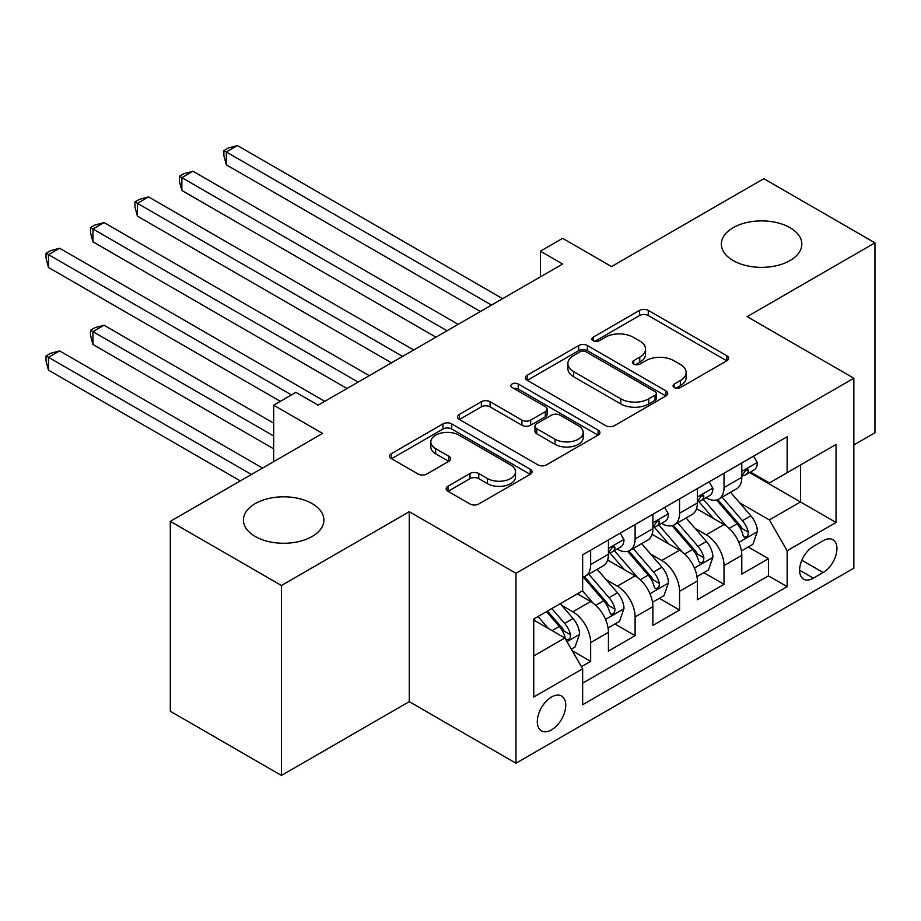 <?xml version="1.0" encoding="UTF-8"?>
<svg xmlns="http://www.w3.org/2000/svg" width="921" height="921" viewBox="0 0 921 921"><rect width="100%" height="100%" fill="white"/><g stroke="black" fill="none" stroke-linecap="round" stroke-linejoin="round"><path stroke-width="1.38" d="M674.356 387.545A4.317 2.498 0 0 0 680.458 387.545L726.83 360.779A6.171 3.557 0 0 0 728.638 358.257A6.171 3.557 0 0 0 726.83 355.748L648.28 310.389A6.171 3.557 0 0 0 639.554 310.389L593.182 337.167A4.317 2.498 0 0 0 591.915 338.928A4.317 2.498 0 0 0 593.182 340.689A4.317 2.498 0 0 0 599.295 340.689L605.293 337.224A19.744 11.397 0 0 1 633.222 337.224L639.773 341A19.744 11.397 0 0 1 645.552 349.071A19.744 11.397 0 0 1 639.773 357.129L633.775 360.595A4.317 2.498 0 0 0 632.508 362.356A4.317 2.498 0 0 0 633.775 364.117A4.317 2.498 0 0 0 639.876 364.117L645.874 360.652A19.744 11.397 0 0 1 673.804 360.652L680.354 364.44A19.744 11.397 0 0 1 686.133 372.498A19.744 11.397 0 0 1 680.354 380.557L674.356 384.022A4.317 2.498 0 0 0 673.09 385.784A4.317 2.498 0 0 0 674.356 387.545L674.356 384.022M312.127 503.614A40.236 23.232 0 0 0 268.276 498.583A40.236 23.232 0 0 0 243.432 520.043A40.236 23.232 0 0 0 255.221 536.471A40.236 23.232 0 0 0 299.072 541.513A40.236 23.232 0 0 0 323.916 520.043A40.236 23.232 0 0 0 312.127 503.614M790.034 227.694A40.236 23.232 0 0 0 746.183 222.663A40.236 23.232 0 0 0 721.35 244.123A40.236 23.232 0 0 0 733.128 260.551A40.236 23.232 0 0 0 776.979 265.593A40.236 23.232 0 0 0 801.823 244.123A40.236 23.232 0 0 0 790.034 227.694M551.529 729.881A20.124 11.616 120 0 0 564.665 712.152A20.124 11.616 120 0 0 561.58 696.023A20.124 11.616 120 0 0 551.529 697.024A20.124 11.616 120 0 0 538.382 714.754A20.124 11.616 120 0 0 541.467 730.871A20.124 11.616 120 0 0 551.529 729.881M447.986 486.242A6.171 3.557 0 0 0 446.178 488.763A6.171 3.557 0 0 0 447.986 491.284L470.021 504.006A6.171 3.557 0 0 0 478.747 504.006L530.243 474.28A6.171 3.557 0 0 0 532.05 471.759A6.171 3.557 0 0 0 530.243 469.238L451.693 423.89A6.171 3.557 0 0 0 442.966 423.89L391.471 453.616A6.171 3.557 0 0 0 389.664 456.137A6.171 3.557 0 0 0 391.471 458.658L418.088 474.027A6.171 3.557 0 0 0 426.814 474.027L448.861 461.306A6.171 3.557 0 0 0 450.668 458.785A6.171 3.557 0 0 0 448.861 456.263L435.656 448.642A16.509 9.532 0 0 1 430.821 441.907A16.509 9.532 0 0 1 441.009 433.1A16.509 9.532 0 0 1 459.003 435.161L510.706 465.024A16.509 9.532 0 0 1 515.541 471.759A16.509 9.532 0 0 1 505.353 480.566A16.509 9.532 0 0 1 487.37 478.506L478.747 473.521A6.171 3.557 0 0 0 470.021 473.521L447.986 486.242L447.986 491.284M853.836 444.97L874.95 432.778L874.95 242.845L763.808 178.674L611.544 266.583L562.639 238.355L540.408 251.18L562.639 264.016L318.125 405.182L295.894 392.358L273.675 405.182L273.675 461.651M281.446 585.491L281.446 775.436L409.258 701.641L409.258 511.708L281.446 585.491L170.304 521.332L322.569 433.423L273.675 405.182M409.258 511.708L515.956 573.299L853.836 378.232L853.836 568.176L515.956 763.244L515.956 573.299M874.95 242.845L747.138 316.64L853.836 378.232M605.73 425.652A6.171 3.557 0 0 0 614.457 425.652L665.952 395.926A6.171 3.557 0 0 0 667.76 393.405A6.171 3.557 0 0 0 665.952 390.884L587.402 345.536A6.171 3.557 0 0 0 578.676 345.536L527.18 375.273A6.171 3.557 0 0 0 525.373 377.783A6.171 3.557 0 0 0 527.18 380.304L605.73 425.652M513.86 388.489A4.317 2.498 0 0 1 518.235 389.088L518.235 383.965L598.097 430.061A6.171 3.557 0 0 1 599.905 432.582A6.171 3.557 0 0 1 598.097 435.103L546.602 464.829A6.171 3.557 0 0 1 537.876 464.829L459.326 419.481L459.326 414.45A6.171 3.557 0 0 0 457.518 416.96A6.171 3.557 0 0 0 459.326 419.481M459.326 414.45L481.361 401.717A6.171 3.557 0 0 1 490.087 401.717L521.942 420.114A6.171 3.557 0 0 0 530.68 420.114L545.29 411.675A6.171 3.557 0 0 0 547.097 409.154A6.171 3.557 0 0 0 545.29 406.633L512.134 387.488A4.317 2.498 0 0 1 510.867 385.726A4.317 2.498 0 0 1 513.527 383.424A4.317 2.498 0 0 1 518.235 383.965M281.446 775.436L170.304 711.265L170.304 521.332M581.427 666.666L590.649 661.347L572.194 650.698M561.706 605.362L572.862 611.809A25.143 14.517 60 0 1 590.649 642.605L608.436 632.336L608.436 651.078L635.11 635.674L614.871 624.001M606.156 579.7L617.323 586.136A25.143 14.517 60 0 1 635.11 616.943L652.885 606.674L652.885 625.417L679.56 610.013L659.332 598.328M650.617 554.028L661.785 560.475A25.143 14.517 60 0 1 679.56 591.27L697.347 581.001L697.347 599.744L724.021 584.34L724.021 565.609A25.143 14.517 -120 0 0 706.234 534.802L695.079 528.366M703.794 572.666L724.021 584.34M608.436 632.336A25.143 14.517 -120 0 0 590.649 601.54L577.306 593.838M652.885 606.674A25.143 14.517 -120 0 0 635.11 575.878L607.607 560.003M697.347 581.001A25.143 14.517 -120 0 0 679.56 550.205L652.068 534.33M823.155 540.708L813.381 546.36A19.491 11.248 120 0 0 800.648 563.537A19.491 11.248 120 0 0 803.63 579.148A19.491 11.248 120 0 0 813.381 578.181L823.155 572.54A19.491 11.248 120 0 0 835.888 555.363A19.491 11.248 120 0 0 832.906 539.741A19.491 11.248 120 0 0 823.155 540.708M533.743 655.959L564.861 637.988L582.648 668.784L582.648 704.726L787.144 586.654L787.144 550.723L769.369 519.916L739.528 502.693M582.648 668.784L533.743 697.024L533.743 618.993L582.648 590.764L582.648 554.822L787.144 436.761L787.144 472.692L836.049 444.452L836.049 522.483L787.144 550.723M617.093 549.043L617.323 549.181A25.143 14.517 60 0 0 629.895 550.424L647.682 540.155A25.143 14.517 -120 0 0 652.885 528.642L652.885 514.275M661.543 523.381L661.785 523.508A25.143 14.517 60 0 0 674.356 524.763L692.132 514.494A25.143 14.517 -120 0 0 697.347 502.981L697.347 488.602M582.648 683.163L768.471 575.878L768.471 558.679L741.796 574.082L741.796 555.34A25.143 14.517 -120 0 0 724.021 524.544L696.529 508.668M706.004 497.708L706.234 497.847A25.143 14.517 -120 0 0 718.806 499.09A25.143 14.517 -120 0 0 724.021 487.577L724.021 473.198M718.806 499.09L736.593 488.821A25.143 14.517 -120 0 0 741.796 477.308L741.796 462.941M590.649 550.205L590.649 564.585A25.143 14.517 60 0 1 585.434 576.097A25.143 14.517 60 0 1 582.648 577.11M585.434 576.097L603.22 565.828A25.143 14.517 -120 0 0 608.436 554.315L608.436 539.936M635.11 524.533L635.11 538.912A25.143 14.517 60 0 1 629.895 550.424M679.56 498.871L679.56 513.25A25.143 14.517 60 0 1 674.356 524.763M679.56 591.27L679.56 610.013M635.11 616.943L635.11 635.674M590.649 642.605L590.649 661.347M564.861 637.988L533.743 620.017M769.369 519.916L800.487 501.957L800.487 464.99L836.049 444.452M749.567 472.554L836.049 522.483M750.465 472.047L769.369 482.961L787.144 472.692M409.258 701.641L515.956 763.244M540.408 251.18L540.408 276.853M748.243 546.993L768.471 558.679M768.471 575.878L787.144 586.654M676.083 388.155L680.354 385.692A19.744 11.397 0 0 0 686.133 377.633L686.133 372.498M645.552 349.071L645.552 354.205A19.744 11.397 0 0 1 639.773 362.264L635.49 364.728M726.75 360.825L648.28 315.523A6.171 3.557 0 0 0 639.554 315.523L594.908 341.3M665.871 395.972L587.402 350.671A6.171 3.557 0 0 0 578.676 350.671L527.261 380.35M655.038 395.167A4.317 2.498 0 0 0 656.305 393.405A4.317 2.498 0 0 0 655.038 391.644L586.09 351.834A4.317 2.498 0 0 0 579.988 351.834L573.656 355.494A19.744 11.397 0 0 0 567.877 363.553A19.744 11.397 0 0 0 573.656 371.612L620.789 398.828A19.744 11.397 0 0 0 648.718 398.828L655.038 395.167L655.038 400.301A4.317 2.498 0 0 0 656.305 398.54L656.305 393.405M567.877 363.553L567.877 368.688A19.744 11.397 0 0 0 573.656 376.747L573.656 371.612M655.038 400.301L648.718 403.962A19.744 11.397 0 0 1 620.789 403.962L573.656 376.747M459.406 419.527L481.361 406.852L481.361 401.717M547.097 409.154L547.097 414.289A6.171 3.557 0 0 1 545.29 416.81L530.68 425.249A6.171 3.557 0 0 1 521.942 425.249L490.087 406.852A6.171 3.557 0 0 0 481.361 406.852M518.235 389.088L598.017 435.149M555.006 439.202A16.509 9.532 0 0 0 572.989 441.263A16.509 9.532 0 0 0 583.189 432.456A16.509 9.532 0 0 0 578.353 425.721L560.129 415.198A6.171 3.557 0 0 0 551.403 415.198L536.782 423.637A6.171 3.557 0 0 0 534.974 426.158A6.171 3.557 0 0 0 536.782 428.679L555.006 439.202L555.006 444.336A16.509 9.532 0 0 0 572.989 446.397A16.509 9.532 0 0 0 583.189 437.59L583.189 432.456M534.974 426.158L534.974 431.293A6.171 3.557 0 0 0 536.782 433.814L536.782 428.679M555.006 444.336L536.782 433.814M515.541 471.759L515.541 476.894A16.509 9.532 0 0 1 505.353 485.701A16.509 9.532 0 0 1 487.37 483.629L478.747 478.655A6.171 3.557 0 0 0 470.021 478.655L448.067 491.33M430.821 441.907L430.821 447.042A16.509 9.532 0 0 0 435.656 453.777L435.656 448.642M448.769 461.352L435.656 453.777M530.162 474.327L451.693 429.025A6.171 3.557 0 0 0 442.966 429.025L391.552 458.704M741.428 550.931L752.918 544.299L757.361 531.463A16.659 9.624 -120 0 0 750.868 515.829L730.56 492.309M726.485 526.167L703.276 499.286M713.28 518.339L699.799 502.739A39.925 23.048 -120 0 0 698.567 501.346M226.324 267.481L391.483 362.839L137.413 216.147L137.413 203.311L148.523 196.898L413.713 350.003M716.55 499.999L737.088 523.784A16.659 9.624 60 0 1 743.028 535.262L744.237 537.231L746.494 536.92L748.002 535.089L748.37 532.177A16.659 9.624 -120 0 0 742.43 520.699L722.11 497.179M717.758 499.608L739.828 525.166A8.485 4.904 60 0 1 741.969 528.481L748.37 532.177M753.585 456.137L757.361 462.676A16.659 9.624 60 0 1 753.908 470.055L745.469 474.925A16.659 9.624 -120 0 0 748.37 471.092L748.013 469.618L745.929 470.032L743.028 474.165A16.659 9.624 60 0 1 741.796 476.537M491.503 305.081L226.324 151.977L237.434 145.564L502.624 298.669M742.361 475.708L742.43 475.708A16.659 9.624 -120 0 0 745.469 474.925M480.394 311.505L226.324 164.813L226.324 151.977L223.884 150.572L228.327 148.005L237.434 145.564M226.324 164.813L223.884 155.707L223.884 150.572M696.967 576.604L708.456 569.972L712.9 557.136A16.659 9.624 -120 0 0 706.419 541.49L686.099 517.97M682.035 551.829L658.814 524.958M668.819 544L655.349 528.401A39.925 23.048 -120 0 0 654.106 527.019M181.863 293.154L347.021 388.501L92.952 241.82L92.952 228.984L104.061 222.571L369.252 375.664M672.088 525.661L692.638 549.446A16.659 9.624 60 0 1 698.578 560.924L699.787 562.904L702.032 562.581L703.54 560.751L703.909 557.85A16.659 9.624 -120 0 0 697.968 546.372L677.66 522.852M673.297 525.269L695.367 550.827A8.485 4.904 60 0 1 697.508 554.154L703.909 557.85M652.517 602.265L664.006 595.634L668.45 582.797A16.659 9.624 -120 0 0 661.957 567.163L641.649 543.643M637.574 577.502L614.365 550.62M624.369 569.673L610.888 554.074A39.925 23.048 -120 0 0 609.656 552.681M137.413 318.816L280.341 401.337L48.491 267.481L48.491 254.645L59.612 248.233L324.791 401.337M627.627 551.334L648.177 575.118A16.659 9.624 60 0 1 654.117 586.596L655.326 588.565L657.582 588.254L659.091 586.424L659.448 583.511A16.659 9.624 -120 0 0 653.507 572.033L633.199 548.513M628.836 550.942L650.917 576.5A8.485 4.904 60 0 1 653.058 579.816L659.448 583.511M608.056 627.938L619.545 621.307L623.989 608.47A16.659 9.624 -120 0 0 617.496 592.825L597.188 569.305M593.124 603.163L582.486 590.856M579.908 595.334L578.181 593.343M273.675 423.153L104.061 325.24L92.952 331.652L92.952 344.489L273.675 448.826M583.177 576.995L603.716 600.78A16.659 9.624 60 0 1 609.656 612.258L610.876 614.238L613.121 613.916L614.629 612.085L614.998 609.184A16.659 9.624 -120 0 0 609.057 597.706L588.738 574.186M584.386 576.604L606.455 602.161A8.485 4.904 60 0 1 608.597 605.488L614.998 609.184M92.952 344.489L90.511 335.371L90.511 330.236L273.675 435.99M90.511 330.236L94.955 327.669L104.061 325.24M571.308 649.155L575.084 646.968L579.528 634.132A16.659 9.624 -120 0 0 573.046 618.498L560.256 603.681M548.317 628.433L538.025 616.517M535.446 621.007L533.743 619.027M262.554 468.075L59.612 350.901L48.491 357.313L48.491 370.15L240.323 480.9M546.475 611.648L559.266 626.453A16.659 9.624 60 0 1 565.206 637.931L566.415 639.899L568.66 639.588L570.168 637.758L570.536 634.845A16.659 9.624 -120 0 0 564.596 623.367L551.806 608.562M547.5 611.049L562.006 627.834A8.485 4.904 60 0 1 564.136 631.15L570.536 634.845M48.491 370.15L46.05 361.044L46.05 355.909L251.445 474.488M46.05 355.909L50.494 353.342L59.612 350.901M709.124 481.798L712.9 488.349A16.659 9.624 60 0 1 709.458 495.717L701.008 500.598A16.659 9.624 -120 0 0 703.909 496.753L703.552 495.279L701.48 495.694L698.578 499.838A16.659 9.624 60 0 1 697.347 502.21M447.053 330.754L181.863 177.649L192.984 171.237L458.163 324.33M697.899 501.381L697.968 501.381A16.659 9.624 -120 0 0 701.008 500.598M435.932 337.167L181.863 190.486L181.863 177.649L179.422 176.233L183.866 173.666L192.984 171.237M181.863 190.486L179.422 181.368L179.422 176.233M664.663 507.471L668.45 514.01A16.659 9.624 60 0 1 664.997 521.39L656.546 526.259A16.659 9.624 -120 0 0 659.448 522.426L659.102 520.952L657.018 521.367L654.117 525.5A16.659 9.624 60 0 1 652.885 527.871M402.592 356.415L134.961 201.906L139.405 199.339L148.523 196.898M653.45 527.042L653.507 527.042A16.659 9.624 -120 0 0 656.546 526.259M137.413 216.147L134.961 207.041L134.961 201.906M620.213 533.132L623.989 539.683A16.659 9.624 60 0 1 620.535 547.051L612.097 551.932A16.659 9.624 -120 0 0 614.998 548.087L614.641 546.614L612.557 547.028L609.656 551.172A16.659 9.624 60 0 1 608.436 553.544M358.142 382.088L90.511 227.568L94.955 225L104.061 222.571M608.988 552.715L609.057 552.715A16.659 9.624 -120 0 0 612.097 551.932M92.952 241.82L90.511 232.702L90.511 227.568M291.45 394.925L46.05 253.24L50.494 250.673L59.612 248.233M48.491 267.481L46.05 258.375L46.05 253.24M572.862 611.809L590.649 601.54M617.323 586.136L635.11 575.878M661.785 560.475L679.56 550.205M706.234 534.802L724.021 524.544M724.021 487.577L741.796 477.308M590.649 564.585L608.436 554.315M635.11 538.912L652.885 528.642M679.56 513.25L697.347 502.981M724.021 565.609L741.796 555.34M801.834 560.233L823.155 572.54M799.601 570.226L813.381 578.181M680.354 385.692L680.354 380.557M633.775 364.117L633.775 360.595M639.773 362.264L639.773 357.129M593.182 340.689L593.182 337.167M639.554 315.523L639.554 310.389M648.28 315.523L648.28 310.389M726.83 360.779L726.83 355.748M527.18 380.304L527.18 375.273M578.676 350.671L578.676 345.536M587.402 350.671L587.402 345.536M665.952 395.926L665.952 390.884M620.789 403.962L620.789 398.828M648.718 403.962L648.718 398.828M490.087 406.852L490.087 401.717M521.942 425.249L521.942 420.114M530.68 425.249L530.68 420.114M545.29 416.81L545.29 411.675M598.097 435.103L598.097 430.061M470.021 478.655L470.021 473.521M478.747 478.655L478.747 473.521M487.37 483.629L487.37 478.506M448.861 461.306L448.861 456.263M391.471 458.658L391.471 453.616M442.966 429.025L442.966 423.89M451.693 429.025L451.693 423.89M530.243 474.28L530.243 469.238M738.884 542.388L757.246 531.785M742.43 520.699L750.868 515.829M729.144 528.366L737.088 523.784M757.246 462.492L741.796 471.402M746.217 469.848L748.37 471.092M694.434 568.061L712.796 557.458M697.968 546.372L706.419 541.49M684.683 554.039L692.638 549.446M649.973 593.723L668.335 583.12M653.507 572.033L661.957 567.163M640.233 579.7L648.177 575.118M605.511 619.396L623.874 608.793M609.057 597.706L617.496 592.825M595.772 605.373L603.716 600.78M566.979 641.649L579.424 634.454M564.596 623.367L573.046 618.498M552.07 630.597L559.266 626.453M712.796 488.153L697.347 497.075M701.756 495.521L703.909 496.753M668.335 513.826L652.885 522.737M657.295 521.182L659.448 522.426M623.874 539.487L608.436 548.409M612.845 546.844L614.998 548.087"/></g></svg>
